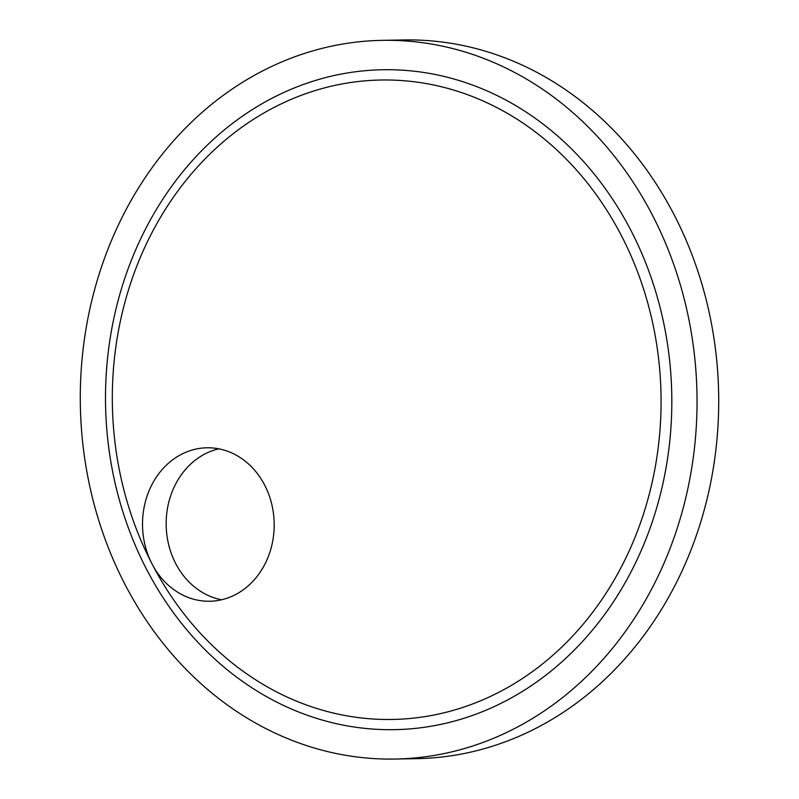 <?xml version="1.0" encoding="UTF-8"?>
<svg xmlns="http://www.w3.org/2000/svg" width="799" height="799" viewBox="0 0 799 799"><rect width="100%" height="100%" fill="white"/><g stroke="black" fill="none" stroke-linecap="round" stroke-linejoin="round"><path stroke-width="1.2" d="M221.553 599.789A76.744 65.848 89 0 1 175.68 563.495A76.744 65.848 89 0 1 218.796 448.818M264.669 485.113A76.744 65.848 89 0 1 209.757 601.248A76.744 65.848 89 0 1 152.04 563.924A319.76 274.377 89 0 1 244.474 125.363A319.76 274.377 89 0 1 621.352 235.545A319.76 274.377 89 0 1 528.918 674.106A319.76 274.377 89 0 1 152.04 563.924A76.744 65.848 89 0 1 206.951 447.79A76.744 65.848 89 0 1 264.669 485.113M146.497 569.148A329.997 283.156 89 0 1 241.897 116.544A329.997 283.156 89 0 1 630.83 230.252A329.997 283.156 89 0 1 535.44 682.845A329.997 283.156 89 0 1 146.497 569.148M382.102 40.349L403.775 39.95A359.41 308.394 89 0 1 674.096 214.751A359.41 308.394 89 0 1 416.898 758.651L395.225 759.05A359.41 308.394 89 0 1 124.904 584.249A359.41 308.394 89 0 1 382.102 40.349A359.41 308.394 89 0 1 652.423 215.151A359.41 308.394 89 0 1 395.225 759.05"/></g></svg>
